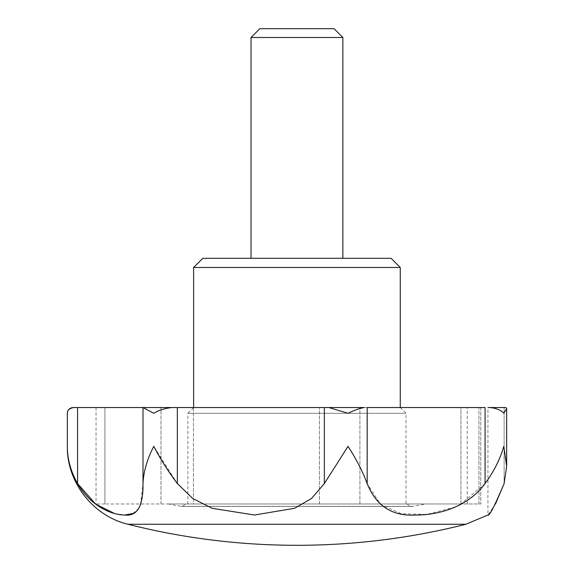 <?xml version="1.0" encoding="UTF-8"?>
<svg xmlns="http://www.w3.org/2000/svg" width="574" height="574" viewBox="0 0 574 574"><rect width="100%" height="100%" fill="white"/><g stroke="black" fill="none" stroke-linecap="round" stroke-linejoin="round"><path stroke-width="0.43" stroke-dasharray="2.87 2.15" d="M455.247 507.014L426.92 514.412L401.226 513.701L380.555 504.446L367.181 483.566C362.675 471.512 356.296 459.107 348.038 446.35L324.346 483.566L324.346 407.54L328.888 407.54L348.038 413.28C354.366 410.18 359.783 408.272 364.303 407.54L143.636 407.54L153.796 413.28C158.826 410.18 164.903 408.272 172.035 407.54M67.345 413.28C67.294 410.18 69.454 408.272 73.824 407.54L77.576 407.54L77.576 483.566C70.753 471.512 67.337 459.107 67.345 446.357M114.377 513.45L124.867 515.014M133.032 513.472L138.729 508.363M140.429 504.704L142.998 483.566L142.998 407.54L143.636 407.54M324.346 483.566L311.445 498.548L294.548 508.306L254.433 515.014L212.093 508.284L192.771 498.497L177.352 483.566L153.796 446.35C147.202 459.006 143.6 471.412 142.998 483.566M460.061 504.718L485.059 483.566L485.059 407.54L367.181 407.54L367.181 483.566M506.655 408.544L505.852 407.54L490.096 407.54C496.474 408.272 501.045 410.18 503.807 413.28L506.655 408.544L506.655 466.246L503.807 446.35C500.191 459.006 493.941 471.412 485.059 483.566M495.441 504.044L487.943 515.014L487.943 407.54L490.096 407.54M460.951 503.972L359.912 503.972L480.797 503.972L460.951 503.972L460.951 407.54L359.912 407.54L480.797 407.54L460.951 407.54L460.951 503.972M193.445 503.972L319.445 503.972L104.92 503.972L193.445 503.972L193.445 407.54L319.445 407.54L150.725 407.54L193.445 407.54L193.445 503.972M134.675 407.54L104.92 407.54L134.675 407.54M104.92 503.972L96.045 503.972L104.92 503.972L104.92 407.54L96.045 407.54L104.92 407.54L104.92 503.972M389.229 407.54L418.152 407.54L389.229 407.54M193.625 407.54L187.885 413.28L406.005 413.28L187.885 413.28L187.885 503.972L406.005 503.972L187.885 503.972M186.873 503.972L407.023 503.972L186.873 503.972L181.14 506.361L168.447 503.972L425.449 503.972L168.447 503.972M359.912 503.972L319.445 503.972L359.912 503.972L359.912 407.54L319.445 407.54L359.912 407.54L359.912 503.972M251.025 258.3L342.865 258.3L251.025 258.3M391.081 258.3L202.809 258.3M400.265 267.484L193.625 267.484M342.865 37.504L251.025 37.504M334.061 28.7L259.835 28.7M468.154 407.54L469.145 407.54L468.154 407.54M364.303 407.54L328.888 407.54M142.998 407.54L77.576 407.54M73.824 407.54L73.085 407.54M465.901 524.256L127.995 524.256M177.352 483.566L177.352 407.54M478.96 503.972L478.96 407.54L478.96 503.972M319.445 503.972L319.445 407.54L319.445 503.972M161 503.972L161 407.54L161 503.972M181.14 506.361L412.756 506.361L181.14 506.361M504.123 483.566L504.123 407.54L504.123 483.566M480.797 407.54L480.797 503.972L480.797 407.54M469.145 407.54L467.222 407.877L467.222 503.972M96.045 407.54L96.045 503.972M400.265 407.54L406.005 413.28L406.005 503.972M407.023 503.972C410.023 506.268 411.601 507.093 411.745 506.455L412.756 506.361A660.1 660.1 0 0 0 425.449 503.972M182.145 506.455L411.745 506.455L182.145 506.455"/><path stroke-width="0.86" d="M127.995 524.256A688.8 688.8 0 0 0 465.901 524.256L127.995 524.256C93.124 516.062 66.742 482.167 67.345 446.35C67.316 459.006 70.724 471.412 77.576 483.566L95.578 504.051L114.377 513.45M124.867 515.014L133.032 513.472M138.729 508.363L140.429 504.704M455.247 507.014L460.061 504.718M504.123 483.566C494.623 505.981 489.227 516.471 487.943 515.014C489.206 516.507 494.601 506.024 504.123 483.566L506.655 466.246L504.123 483.566L495.441 504.044M73.824 407.54C69.454 408.272 67.294 410.18 67.345 413.28C67.689 409.793 69.597 407.877 73.085 407.54L77.576 407.54L77.576 483.566C91.575 507.473 112.999 515.065 124.874 515.014C137.308 516.471 143.349 505.981 142.998 483.566C143.572 471.512 147.166 459.107 153.796 446.35C160.347 459.006 168.196 471.412 177.352 483.566L192.835 498.548L212.158 508.306L254.461 515.014L294.606 508.284L311.503 498.497L324.346 483.566L348.038 446.35C356.239 459.006 362.617 471.412 367.181 483.566C376.099 506.024 392.386 516.507 416.035 515.014C437.998 515.093 467.695 507.359 485.059 483.566C493.891 471.512 500.141 459.107 503.807 446.35L506.655 466.246L506.655 408.544L503.807 413.28C501.045 410.18 496.474 408.272 490.096 407.54L487.943 407.54M177.352 483.566L177.352 407.54L172.035 407.54C164.903 408.272 158.826 410.18 153.796 413.28L142.998 407.54L150.725 407.54L77.576 407.54M324.346 483.566L324.346 407.54L364.303 407.54C359.79 408.272 354.366 410.18 348.038 413.28L328.888 407.54L177.352 407.54M400.265 267.484L193.625 267.484L202.809 258.3L391.081 258.3L400.265 267.484L400.265 407.54M193.625 267.484L193.625 407.54M342.865 37.504L334.061 28.7L259.835 28.7L251.025 37.504L342.865 37.504L342.865 258.3M251.025 37.504L251.025 258.3M328.888 407.54L364.303 407.54M367.181 483.566L367.181 407.54L485.059 407.54L485.059 483.566M490.096 407.54L505.852 407.54L506.655 408.544M143.636 407.54L172.035 407.54M142.998 483.566L142.998 407.54M465.901 524.256L487.943 515.014M67.345 413.28L67.345 446.357"/></g></svg>
